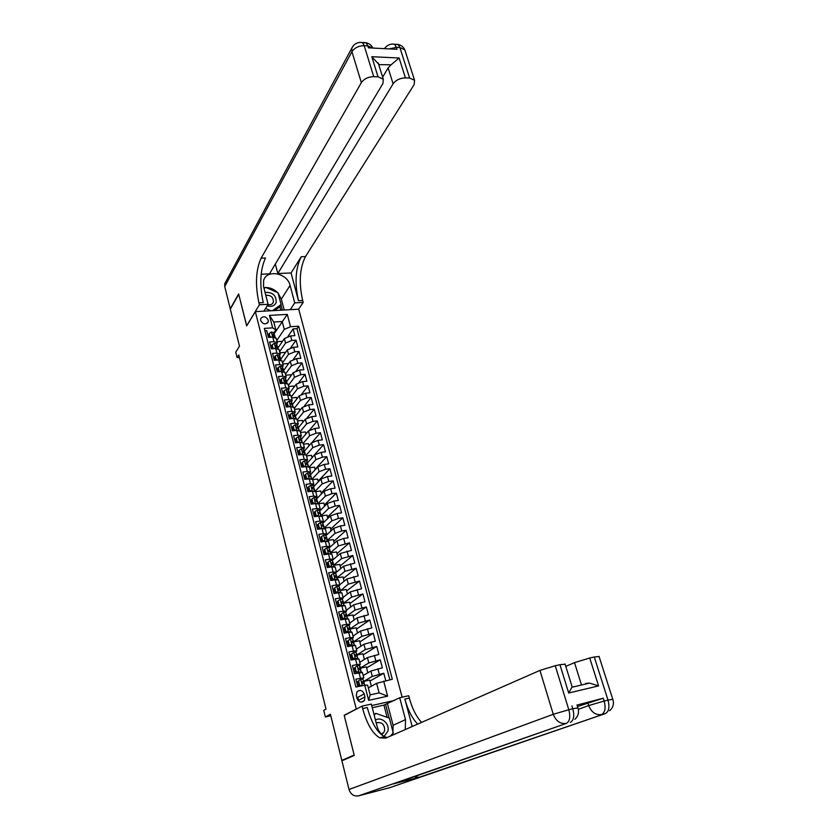 <?xml version="1.0" encoding="UTF-8"?>
<svg xmlns="http://www.w3.org/2000/svg" width="838" height="838" viewBox="0 0 838 838"><rect width="100%" height="100%" fill="white"/><g stroke="black" fill="none" stroke-linecap="round" stroke-linejoin="round"><path stroke-width="1.26" d="M260.628 320.525C263.09 324.432 265.615 324.882 268.202 321.886L268.233 320.064C265.772 316.156 263.247 315.716 260.66 318.733L260.628 320.525M402.135 697.195L298.737 309.201L255.339 311.642L356.265 709L356.799 708.885M255.339 311.642L246.655 325.919L238.725 294.295L230.314 309.096L239.469 346.157L235.761 352.18L237.091 357.617L239.406 357.438M344.209 759.794L341.81 760.38L330.413 714.238L325.354 716.972L330.78 715.746M344.711 715.191L344.198 715.317L354.149 755.038L341.81 760.38M264.923 330.727L266.714 330.612L268.464 337.421L272.779 337.138L273.953 341.684L277.305 342.627L276.676 344.313M273.953 341.684L269.627 341.977L271.376 348.838L275.712 348.524L276.886 353.102L280.238 354.013L279.609 355.668M276.886 353.102L272.549 353.416L274.319 360.319L278.656 359.994L279.84 364.593L283.192 365.473L282.553 367.096M279.84 364.593L275.503 364.939L277.273 371.883L281.62 371.527L282.815 376.168L286.167 376.995L285.486 378.64M282.815 376.168L278.467 376.524L280.248 383.521L284.606 383.144L285.81 387.816L289.162 388.602L288.461 390.215M285.81 387.816L281.453 388.193L283.244 395.232L287.612 394.834L288.827 399.527L292.169 400.281L291.488 401.831M288.827 399.527L284.449 399.936L286.261 407.017L290.639 406.598L291.854 411.332L295.206 412.034L294.505 413.553M291.854 411.332L287.476 411.751L289.299 418.885L293.688 418.445L294.913 423.2L298.255 423.871L297.553 425.358M294.913 423.2L290.524 423.651L292.357 430.826L296.746 430.365L297.982 435.152L301.334 435.781L300.601 437.237M297.982 435.152L293.583 435.624L295.426 442.852L299.836 442.359L301.072 447.188L304.424 447.764L303.67 449.22M301.072 447.188L296.662 447.681L298.527 454.95L302.937 454.437L304.184 459.297L307.536 459.832L306.781 461.235M304.184 459.297L299.774 459.811L301.649 467.133L306.069 466.598L307.326 471.49L310.668 471.983L309.882 473.365M307.326 471.49L302.895 472.024L304.781 479.399L309.212 478.844L310.479 483.756L313.821 484.207L313.024 485.569M310.479 483.756L306.038 484.322L307.944 491.738L312.375 491.162L313.653 496.117L316.994 496.515L316.188 497.835M313.653 496.117L309.212 496.704L311.118 504.172L315.57 503.565L316.848 508.551L320.189 508.907L319.372 510.195L320.923 514.616L319.969 512.521L318.22 512.531L320.357 514.008L321.247 515.978M316.848 508.551L312.396 509.169L314.323 516.679L318.775 516.051L320.074 521.068L323.416 521.383L322.578 522.629L324.117 527.018L323.185 525.007L321.446 525.038L323.573 526.505L324.516 528.527M320.074 521.068L315.612 521.718L317.539 529.281L322.012 528.621L323.311 533.68L326.652 533.942L325.804 535.157L327.344 539.504L326.432 537.567L324.694 537.629L326.82 539.085L327.763 541.159M323.311 533.68L318.838 534.34L320.786 541.966L325.27 541.285L326.569 546.366L329.91 546.586L329.041 547.78M326.569 546.366L322.096 547.057L324.055 554.735L328.538 554.023L329.858 559.145L333.199 559.313L332.298 560.475M329.858 559.145L325.364 559.868L327.344 567.588L331.838 566.855L333.168 572.008L336.499 572.134L335.577 573.265M333.168 572.008L328.664 572.752L330.654 580.535L335.158 579.77L336.499 584.966L339.83 585.029L338.866 586.15M336.499 584.966L331.984 585.731L333.995 593.566L338.5 592.78L339.851 598.007L343.182 598.028L342.176 599.128M339.851 598.007L335.326 598.803L337.347 606.691L341.873 605.874L343.224 611.143L346.555 611.101L345.497 612.19M343.224 611.143L338.699 611.96L340.731 619.9L345.256 619.062L346.618 624.362L349.949 624.279L348.828 625.347M346.618 624.362L342.082 625.211L344.135 633.203L348.671 632.334L350.043 637.676L353.374 637.54L352.18 638.608M350.043 637.676L345.497 638.556L347.561 646.601L352.107 645.71L353.489 651.084L356.82 650.896L355.532 651.954M353.489 651.084L348.933 651.995L351.007 660.093L355.574 659.171L356.967 664.586L360.288 664.335L358.884 665.414M356.967 664.586L352.4 665.519L354.484 673.679L362.404 672.537M385.752 680.655L383.794 673.249L369.987 681.022M363.168 675.522L370.899 671.029L382.379 667.855L380.253 659.799L366.583 667.907M359.753 662.282L367.4 657.61L378.849 654.447L376.733 646.444L363.2 654.866M356.37 649.136L363.933 644.275L375.34 641.133L373.245 633.182L359.837 641.918M352.997 636.084L360.497 631.045L371.852 627.903L369.778 620.015L356.506 629.055M349.656 623.116L357.072 617.899L368.395 614.767L366.332 606.932L353.196 616.276M346.335 610.232L353.678 604.837L364.959 601.726L362.906 593.933L349.896 603.59M343.025 597.431L350.294 591.879L361.545 588.768L359.502 581.038L346.628 590.979M339.746 584.725L346.942 578.995L358.151 575.895L356.129 568.216L343.381 578.45M336.499 572.103L343.622 566.205L354.788 563.115L352.777 555.489L340.155 566.017M333.189 559.616L340.312 553.499L351.447 550.419L349.446 542.835L336.949 553.656M329.125 547.926L337.023 540.877L343.727 538.478L348.116 537.807L346.136 530.276L333.765 541.369M325.982 535.534L333.765 528.338L340.438 525.918L344.816 525.279L342.847 517.8L330.601 529.166M322.682 522.535L322.86 523.216L330.528 515.883L337.169 513.453L341.537 512.835L339.589 505.408L327.459 517.046M319.739 510.991L327.302 503.512L333.922 501.072L338.29 500.475L336.342 493.1L324.337 505.01M316.649 498.84L324.107 491.225L330.696 488.764L335.053 488.198L333.126 480.865L321.237 493.037M313.58 486.773L320.933 479.022L327.49 476.539L331.838 475.994L329.921 468.714L318.147 481.148M310.521 474.79L317.77 466.892L324.306 464.399L328.643 463.875L326.747 456.647L315.088 469.343M307.473 462.869L314.638 454.845L321.143 452.342L325.479 451.839L323.583 444.653L312.04 457.6M304.456 451.043L311.526 442.873L318 440.359L322.326 439.877L320.441 432.743L312.134 442.338M301.45 439.28L308.426 430.983L314.879 428.448L319.194 427.998L317.33 420.906L309.62 430.062M298.464 427.6L305.357 419.168L311.778 416.622L316.083 416.193L314.229 409.143L306.991 417.994M295.489 415.994L302.298 407.436L308.698 404.869L312.993 404.461L311.149 397.463L304.309 406.053M292.535 404.471L299.26 395.766L305.64 393.2L309.924 392.813L308.091 385.857L301.607 394.216M289.581 393.032L296.254 384.181L302.591 381.604L306.876 381.238L305.053 374.324L298.894 382.484M286.659 381.657L293.248 372.669L299.575 370.071L303.848 369.726L302.036 362.864L296.16 370.846M283.747 370.365L290.273 361.23L296.568 358.622L300.832 358.297L299.04 351.478L293.426 359.293M280.845 359.135L287.319 349.865L293.593 347.246L297.846 346.942L296.055 340.155L290.681 347.822M284.826 395.075L285.046 394.269L286.826 394.908M296.17 418.55L294.421 413.333L292.263 412.862L289.644 414.957L290.388 418.77M296.579 442.055L295.961 442.789M299.627 453.913L298.757 454.929M302.686 465.855L301.628 467.049M305.765 477.88L304.697 479.043M308.866 489.979L307.776 491.12M311.977 502.151L310.888 503.271M315.119 514.406L314.02 515.506M318.283 526.746L317.173 527.814M321.467 539.169L320.336 540.206M324.673 551.676L323.531 552.692M327.899 564.257L326.747 565.252M331.146 576.932L329.983 577.895M334.414 589.69L333.241 590.622M337.704 602.532L336.52 603.433M341.014 615.469L339.819 616.339M344.345 628.49L343.14 629.328M347.707 641.594L346.482 642.411M351.091 654.792L349.855 655.578M354.495 668.075L353.248 668.839M325.354 716.972L323.74 710.383L326.013 709.126L238.778 354.914L237.091 357.617M364.97 696.923L364.184 693.874C362.226 690.02 359.785 689.412 356.873 692.052L356.349 695.582L357.124 698.641C359.062 702.485 361.492 703.113 364.415 700.526L364.97 696.923L358.538 700.379L357.774 697.363L364.184 693.874M394.153 700.526L371.705 705.544M275.828 329.91L272.654 327.847L264.326 328.381L355.909 687.055L364.729 685.17L367.662 685.254L370.145 694.849L379.101 692.879L376.608 683.326L392.299 679.251L298.674 326.202L290.524 326.726L284.271 329.376L282.217 321.509L273.785 322.022L275.828 329.91L273.743 333.084M272.654 327.847L269.438 315.413L287.277 314.376L290.524 326.726M383.678 681.105L387.627 696.158L368.647 700.359L364.729 685.17M279.641 351.688L285.549 343.077L291.813 340.448L296.055 340.155M277.975 347.98L284.375 338.562L285.549 343.077M282.521 362.875L288.502 354.401L294.777 351.792L299.04 351.478M285.433 374.146L291.467 365.797L297.773 363.2L302.036 362.864M288.356 385.48L294.452 377.268L300.779 374.68L305.053 374.324M291.299 396.887L297.448 388.811L303.806 386.234L308.091 385.857M294.264 408.368L300.475 400.428L306.855 397.861L311.149 397.463M297.239 419.922L303.524 412.118L309.924 409.562L314.229 409.143M300.245 431.56L306.582 423.881L313.014 421.346L317.33 420.906M303.262 443.26L309.662 435.729L316.125 433.204L320.441 432.743M306.299 455.034L312.763 447.649L319.257 445.146L323.583 444.653M309.295 466.955L315.895 459.653L322.41 457.16L326.747 456.647M312.249 479.022L319.037 471.731L325.573 469.249L329.921 468.714M315.172 491.215L322.201 483.893L328.768 481.421L333.126 480.865M318.063 503.512L325.385 496.127L331.984 493.676L336.342 493.1M321.132 515.726L328.59 508.457L335.221 506.016L339.589 505.408M324.264 527.982L331.817 520.859L338.468 518.429L342.847 517.8M326.506 541.149L327.187 540.52M327.407 540.321L335.064 533.345L341.747 530.936L346.136 530.276M330.56 552.745L338.343 545.915L349.446 542.835M333.849 565.168L341.632 558.569L352.777 555.489M337.169 577.654L344.952 571.307L356.129 568.216M340.322 590.863L348.283 584.138L359.502 581.038M343.716 603.025L351.646 597.054L362.906 593.933M347.016 615.836L355.029 610.054L366.332 606.932M350.336 628.741L358.434 623.147L369.778 620.015M353.688 641.73L361.869 636.325L373.245 633.182M357.061 654.803L365.326 649.597L376.733 646.444M360.455 667.97L368.804 662.963L380.253 659.799M357.805 686.657L355.888 679.147L363.776 677.879L362.236 678.969M358.025 681.399L356.663 682.184M363.87 681.221L372.302 676.423L383.794 673.249M389.859 679.775L296.977 328.664L293.101 328.915L287.947 336.447M284.375 338.562L290.629 335.933L294.871 335.65L293.101 328.915M368.353 687.883L376.608 683.326M344.198 715.317L356.265 709M274.089 333.849L287.277 314.376M276.77 340.563L284.271 329.376M357.229 673.113L357.051 672.432M353.741 659.537L353.584 658.919M350.284 646.067L350.148 645.511M371.339 686.238L369.747 680.1L363.901 681.346M364.174 683.525L364.017 682.939M367.851 672.799L366.321 666.891L360.487 668.106M364.394 659.454L362.917 653.776L357.093 654.949M358.915 659.035L355.574 659.171M360.948 646.192L359.533 640.745L353.73 641.887M355.459 645.637L352.107 645.71M357.533 633.025L356.181 627.809L350.378 628.909M352.033 632.323L348.671 632.334M354.149 619.952L352.85 614.945L347.058 616.014M348.618 619.104L345.256 619.062M350.776 606.963L349.54 602.176L343.769 603.213M345.235 605.979L341.873 605.874M347.435 594.069L346.251 589.491L340.469 590.497M341.873 592.937L338.5 592.78M344.114 581.258L342.983 576.89L337.127 577.874M338.531 579.99L335.158 579.77M340.804 568.531L339.736 564.372L333.786 565.346L332.979 562.968L331.68 562.748L331.24 563.063L332.078 564.288L333.367 564.498L334.341 566.687M335.21 567.127L331.838 566.855M337.525 555.887L336.509 551.938L330.622 552.86M331.921 554.358L325.773 553.132L324.798 549.309L324.201 549.843L325.175 553.667L325.773 553.132M334.278 543.328L333.304 539.588L327.469 540.468M328.643 541.673L325.27 541.285M331.041 530.852L330.12 527.312L324.348 528.16M325.395 529.061L322.012 528.621M327.826 518.46L326.956 515.119L321.226 515.936M322.159 516.543L318.775 516.051L317.162 509.954L315.098 511.494L316.062 515.244L318.597 516.082M319.666 510.824L319.477 510.091M324.631 506.152L323.814 503.01L318.66 503.711M318.953 504.109L315.57 503.565M316.481 498.463L316.293 497.73M321.467 493.928L320.692 490.974L315.737 491.623M315.769 491.759L312.375 491.162M313.318 486.187L313.129 485.453M318.314 481.777L317.592 479.011L312.647 479.64M312.605 479.493L309.212 478.844M310.175 473.994L309.987 473.261M315.182 469.709L314.512 467.133L309.568 467.73M309.463 467.3L306.069 466.598M307.054 461.874L306.865 461.141M312.071 457.716L311.453 455.327L306.519 455.903M306.341 455.191L302.937 454.437M303.953 449.838L303.765 449.105M308.981 445.806L308.415 443.606L303.492 444.15M303.23 443.155L299.836 442.359M300.873 437.886L300.685 437.153M305.912 433.969L305.388 431.947L300.475 432.471M300.151 431.214L296.746 430.365M297.815 425.997L297.626 425.275M302.864 422.216L302.382 420.372L297.48 420.865M297.092 419.335L293.688 418.445M294.767 414.202L294.578 413.469M299.836 410.526L299.407 408.86L294.505 409.332M294.044 407.54L290.639 406.598M291.75 402.47L291.561 401.737M296.82 398.919L296.432 397.432L291.551 397.882M291.027 395.819L287.612 394.834L286.177 389.419L284.145 390.77L285.046 394.269M288.743 390.822L288.555 390.089M293.834 387.386L293.489 386.067L288.618 386.496M288.021 384.181L284.606 383.144M285.758 379.247L285.569 378.514M290.859 375.927L290.566 374.775L285.695 375.183M285.035 372.606L281.62 371.527M282.794 367.746L282.605 367.013M287.905 364.54L287.654 363.556L282.794 363.933M282.071 361.115L278.656 359.994L277.263 354.767L275.241 356.056L276.131 359.502L277.692 360.068M279.85 356.318L279.662 355.584M284.972 353.227L284.763 352.41L279.913 352.767M279.127 349.687L275.712 348.524M276.928 344.963L276.739 344.229M282.06 341.977L281.893 341.328L277.053 341.663M296.977 328.664L298.674 326.202M276.194 338.343L272.779 337.138M370.145 694.849L368.647 700.359M379.101 692.879L387.627 696.158M269.438 315.413L273.785 322.022M358.674 701.144L358.538 700.379M360.738 679.209L357.931 681.483L360.738 679.209L362.875 679.021L364.205 682.541L363.545 681.608L361.88 681.912L362.697 683.274L363.954 683.242L364.886 685.17M358.161 682.383L356.831 682.823M358.591 681.105L359.638 685.201L361.733 685.809M357.931 681.483L358.978 685.578L359.638 685.201M360.612 686.05L358.978 685.578M357.533 685.589L358.874 685.159M363.692 683.18L364.205 682.541M361.807 682.09L362.425 683.253M358.811 684.929L357.48 685.369M363.954 683.242L364.467 685.222L363.954 683.242M384.076 736.508L387.889 731.134C389.89 723.812 381.447 716.281 375.445 720.052M381.625 734.423L383.657 732.768L384.684 730.527C384.59 724.21 381.761 721.675 376.189 722.932M374.177 715.139L375.885 713.379L389.366 718.145L393.263 733.02L390.361 736.11M373.968 714.322L375.885 713.379M267.154 305.86C271.585 307.075 274.592 305.933 276.173 302.445C276.362 295.395 272.643 292.053 265.049 292.399M267.888 304.676C270.622 305.147 272.455 304.309 273.387 302.141L273.398 302.109C273.502 297.312 270.967 295.028 265.793 295.259M264.043 288.502L265.677 287.382L277.986 292.755L281.086 304.582L279.557 306.97L274.476 310.563M264.745 311.108L264.075 310.825M281.086 304.582L272.465 310.678M270.957 310.762L265.562 308.426M577.497 706.528L603.255 698.222L577.036 705.051M389.838 787.647L358.475 795.88C353.856 796.54 350.703 794.414 349.006 789.49L341.914 760.789L354.254 755.457L344.229 715.453L362.037 706.141L362.655 708.55C366.824 723.812 372.512 733.564 379.708 737.817L385.71 738.152L539.934 670.41L555.259 665.739L568.813 709.734L572.804 708.759L571.914 705.879M362.037 706.141L371.328 704.067L377.048 726.232C378.242 730.61 380.62 734.057 384.181 736.581M384.37 736.707L386.402 737.849M405.288 729.552L405.508 719.601L399.695 697.74L408.693 695.729L409.321 698.085C412.233 708.602 416.318 716.71 421.577 722.398M412.191 726.525L404.859 699.081C407.907 710.111 412.191 718.449 417.701 724.095M585.72 683.379L589.554 683.096L598.583 685.903L568.698 693.016L559.931 664.691L555.259 665.739M559.931 664.691L565.105 664.22M394.74 783.53L419.157 777.297L414.182 776.753M387.146 717.359L383.94 705.104L372.271 707.733M383.94 705.104L399.695 697.74M565.776 666.378L574.501 662.638L589.722 658.008L598.583 685.903M603.255 698.222L604.146 701.05L608.011 700.107L594.257 656.992L589.722 658.008M594.257 656.992L599.097 656.552M572.082 686.657L571.914 687.265L589.554 683.106M580.514 685.233L581.467 684.856L574.501 662.638M362.655 708.55L367.274 707.513C371.454 722.744 377.173 732.464 384.412 736.696L387.177 737.513M568.698 693.016L571.914 687.265M387.491 703.868L393.106 725.268L392.844 735.02M390.801 735.921L393.095 733.198M389.125 718.061L385.532 704.308M359.649 42.403L362.445 42.518L364.184 45.661L373.738 76.656C368.196 76.834 364.059 78.824 361.346 82.627L351.939 51.684C354.6 47.797 358.674 45.786 364.184 45.661L367.798 45.849L368.416 47.829L396.982 49.295L396.353 47.326L399.873 47.515L404.817 49.84L405.288 51.328M353.531 45.493L351.782 48.185L351.939 51.684L224.741 286.533L230.241 308.772L238.641 293.97L246.718 325.804M290.241 309.672L294.725 302.874L290.084 285.391C287.434 272.926 266.484 268.988 263.614 280.573L263.561 286.627L268.118 304.299L259.424 304.77L258.932 302.832C255.077 284.826 255.8 269.93 261.121 258.146L361.346 82.627M294.725 302.874L303.178 302.424L302.675 300.517C298.726 282.825 299.658 268.181 305.482 256.585L414.171 84.554L414.559 80.27L409.614 78.06L399.873 47.515L398.081 44.414L394.876 44.529M291.069 272.979L298.485 300.737C294.547 283.014 295.458 268.349 301.23 256.742L291.069 272.979L277.839 273.523L275.335 264.043M261.152 274.215L269.48 273.869L382.976 83.423L383.28 79.222L378.022 76.824L371.8 56.701L399.118 58L391.126 64.788L378.755 64.641M399.118 58L405.435 77.892L409.614 78.06M405.435 77.892C400.03 78.081 395.913 80.039 393.106 83.79L388.12 67.878L391.126 64.788M277.839 273.523L393.106 83.79M224.741 286.533L224.762 283.673L225.768 281.798M263.865 311.16L268.118 304.299M246.623 325.814L259.424 304.77M298.621 309.201L303.178 302.424M373.738 76.656L378.022 76.824M382.641 77.159L388.12 67.878M258.932 302.832L263.258 302.602C259.392 284.627 260.136 269.752 265.499 257.989L261.121 258.146M378.692 64.233L371.8 56.701M263.823 287.633L265.52 287.486M265.908 287.476C270.297 287.612 274.152 289.299 277.462 292.525M278.111 293.227L281.327 299.145L284.187 310.018M282.343 310.123L280.95 304.791M265.279 287.644L264.022 288.429M280.751 310.207L279.798 306.582M355.103 667.509L357.25 665.644L355.103 667.509L356.15 671.584L361.209 672.38M358.989 672.422L358.329 672.809L359.251 672.694M357.25 665.644L359.387 665.487L360.078 666.535L360.738 669.08L360.047 668.054L358.381 668.347L359.198 669.688L360.466 669.677L361.576 672.348M354.736 669.017L353.406 669.468M354.453 667.907L355.49 671.971L356.15 671.584M358.329 672.809L355.49 671.971M354.118 672.233L355.448 671.804M360.413 669.646L360.738 669.08M358.308 668.535L359.041 669.688M355.385 671.552L354.055 672.003M360.466 669.677L361.126 672.254L360.466 669.677M351.646 654.017L353.783 652.174L351.646 654.017L352.683 658.05L357.7 658.836M353.783 652.174L355.93 652.058L357.292 655.725L356.579 654.604L354.903 654.866L355.721 656.185L356.998 656.206L358.088 658.815M351.332 655.745L350.012 656.206M350.996 654.426L352.033 658.459L352.683 658.05M354.862 659.307L352.033 658.459M350.724 658.972L352.149 658.5M357.04 656.269L357.292 655.725M351.981 658.259L350.661 658.72M354.83 655.054L355.574 656.185M356.998 656.206L357.658 658.773L356.998 656.206M348.21 640.609L350.347 638.786L348.21 640.609L349.237 644.621L354.223 645.396M352.065 645.47L351.52 645.826M350.347 638.786L352.494 638.713L353.877 642.453L353.133 641.238L351.457 641.479L352.274 642.788L353.552 642.84L354.631 645.386M347.959 642.568L346.649 643.029M347.561 641.039L348.587 645.04L347.288 645.522M351.321 645.868L348.587 645.04L349.237 644.621M347.351 645.794L349.111 645.197M353.657 643.008L353.877 642.453M351.373 641.688L352.075 642.777M353.552 642.84L354.202 645.375L353.552 642.84M344.795 627.295L346.932 625.504L344.795 627.295L345.811 631.276L350.755 632.051L350.127 629.558L351.195 632.041M346.932 625.504L349.079 625.462L350.483 629.275L349.718 627.966L348.032 628.186L348.849 629.474L350.127 629.558L350.776 632.051M344.607 629.474L343.297 629.946M344.156 627.735L345.183 631.716L345.811 631.276M347.78 632.512L345.183 631.716M344.009 632.711L346.084 631.988M350.294 629.841L350.483 629.275M345.56 631.831L343.936 632.418M347.948 628.406L348.598 629.453M341.401 614.076L343.538 612.306L341.401 614.076L342.417 618.035L347.288 618.8M343.538 612.306L345.685 612.306L347.11 616.192L346.324 614.788L344.628 614.977L345.455 616.255L346.733 616.359L347.77 618.79M341.276 616.475L339.977 616.946M340.773 614.537L341.789 618.486L342.417 618.035M344.271 619.24L341.789 618.486M340.678 619.722L343.056 618.873M346.953 616.758L347.11 616.192M342.501 618.706L340.605 619.408M344.544 615.218L345.162 616.223M346.733 616.359L347.361 618.79L346.733 616.359M338.039 600.94L340.165 599.201L338.039 600.94L339.044 604.879L343.989 605.748M340.165 599.201L342.313 599.222L343.758 603.192L342.952 601.694L341.244 601.862L342.072 603.13L343.35 603.266L344.387 605.623M337.965 603.559L336.666 604.041M337.41 601.422L338.416 605.34L339.044 604.879M340.773 606.073L338.416 605.34M338.185 606.534L340.029 605.843M343.622 603.769L343.758 603.192M339.442 605.654L337.295 606.482M341.171 602.113L341.747 603.077M343.35 603.266L343.968 605.623L343.35 603.266M334.687 587.899L336.824 586.181L334.687 587.899L335.692 591.806L340.27 592.56M336.824 586.181L338.971 586.233L340.427 590.287L339.6 588.695L337.892 588.842L338.72 590.099L339.998 590.256L341.014 592.56M334.676 590.738L333.388 591.219M334.079 588.391L335.074 592.288L335.692 591.806M337.305 592.99L335.074 592.288M336.415 593.147L337.012 592.895M336.384 592.696L334.467 593.482M337.808 589.104L338.353 590.025M339.998 590.256L340.595 592.55L339.998 590.256M337.033 578.042L335.64 573.339L333.493 573.255L331.366 574.952L332.361 578.828L336.687 579.582M335.64 573.339L337.127 577.455M331.408 577.99L330.13 578.482M331.366 574.952L330.759 575.455L331.754 579.33L332.361 578.828M333.859 579.99L331.754 579.33M333.335 579.823L332.466 580.231M336.268 575.79L334.551 575.905L335.389 577.152L336.666 577.33L337.672 579.582M334.582 576.251L335.001 577.057M336.666 577.33L337.253 579.561L336.666 577.33M332.969 562.958L332.34 560.538L330.193 560.413L328.077 562.089L329.062 565.943L332.948 566.708M332.34 560.538L333.838 564.718M328.171 565.336L326.893 565.828M328.077 562.089L327.469 562.612L328.454 566.457L329.062 565.943M330.434 567.085L328.454 566.457M331.178 563.356L331.659 564.184M333.367 564.498L333.922 566.666L333.367 564.498M324.798 549.309L326.914 547.664L329.062 547.811L330.581 552.074L329.69 550.22L327.951 550.304L328.789 551.509L330.078 551.75L331.041 553.876M324.945 552.766L323.678 553.258M327.04 554.264L325.175 553.667M330.528 552.671L330.581 552.074M327.888 550.608L328.349 551.394M330.078 551.75L330.622 553.855L330.078 551.75M321.541 536.624L320.954 537.168L321.928 540.96L322.515 540.426L321.541 536.624L323.657 534.99L325.814 535.178L326.432 537.587L325.814 535.178M321.75 540.28L320.483 540.772M322.515 540.426L325.207 541.296L323.604 535.032M323.667 541.526L321.928 540.96M327.302 540.112L327.344 539.504M324.631 537.944L325.071 538.687M326.82 539.085L327.344 541.128L326.82 539.085M318.314 524.022L317.728 524.578L318.691 528.349L319.278 527.793L318.314 524.022L320.43 522.409L322.578 522.629L323.196 525.017L322.578 522.629M318.576 527.867L317.309 528.38M319.278 527.793L321.886 528.642M320.305 528.872L318.691 528.349M324.096 527.626L324.117 527.018M321.383 525.374L321.802 526.075M323.573 526.505L324.096 528.495L323.573 526.505M317.162 509.954L319.362 510.153L319.98 512.531L319.362 510.153M315.413 515.548L314.156 516.061M315.098 511.494L314.522 512.07L315.486 515.82L316.062 515.244M316.974 516.313L315.486 515.82M320.912 515.234L320.923 514.616M318.168 512.877L318.566 513.537M320.357 514.008L320.86 515.936L320.357 514.008M311.914 499.06L311.338 499.647L312.291 503.366L312.867 502.79L311.914 499.06L314.02 497.5L316.177 497.772L317.749 502.297L316.774 500.118L315.025 500.108L317.162 501.606L318.011 503.512M312.281 503.303L311.034 503.816M312.867 502.79L315.329 503.596M313.663 503.827L312.291 503.366M317.749 502.926L317.749 502.297M314.973 500.475L315.35 501.093M317.162 501.606L317.644 503.47L317.162 501.606M308.74 486.71L308.175 487.307L309.128 491.005L309.693 490.408L308.74 486.71L310.846 485.171L313.003 485.474L314.596 490.062L313.601 487.8L311.851 487.768L313.988 489.277L314.795 491.12M309.316 491.068L307.923 491.655M309.693 490.408L312.071 491.204M310.385 491.424L309.128 491.005M314.606 490.691L314.596 490.062M311.799 488.145L312.155 488.732M313.988 489.277L314.449 491.078L313.988 489.277M305.598 474.434L305.042 475.052L305.975 478.718L306.54 478.11L305.598 474.434L307.703 472.915L309.861 473.25L311.464 477.901L310.448 475.565L308.688 475.502L310.825 477.031L311.6 478.823M306.446 478.875L305.503 479.305M306.54 478.11L308.845 478.886M307.117 479.106L305.975 478.718M311.485 478.54L311.464 477.901M308.656 475.9L308.992 476.445M310.825 477.031L311.286 478.781L310.825 477.031M302.476 462.251L301.921 462.88L302.853 466.525L303.408 465.897L302.476 462.251L304.571 460.743L306.729 461.11L308.353 465.823L307.316 463.414L305.556 463.33L307.693 464.86L308.436 466.598M303.408 465.897L305.64 466.651M303.869 466.871L302.853 466.525M308.374 466.462L308.353 465.823M307.693 464.86L308.133 466.557L307.693 464.86M299.365 450.132L298.82 450.781L299.742 454.395L300.297 453.767L299.365 450.132L301.46 448.655L303.628 449.063L305.252 453.829L304.204 451.336L302.434 451.232L305.252 453.829M300.297 453.767L302.445 454.5M300.643 454.709L299.742 454.395M296.285 438.106L295.741 438.756L296.662 442.359L297.207 441.71L296.285 438.106L298.38 436.65L300.538 437.069L302.183 441.909L301.114 439.332L299.344 439.206L301.491 440.767L302.162 442.391M297.207 441.71L299.281 442.422M297.448 442.632L296.662 442.359M301.491 440.767L301.9 442.349L301.491 440.767M293.216 426.154L292.682 426.825L293.593 430.397L294.138 429.737L293.216 426.154L295.311 424.719L297.469 425.159L299.135 430.062L298.045 427.422L296.264 427.265L298.412 428.846L299.061 430.407M294.138 429.737L296.139 430.428M294.264 430.627L293.593 430.397M298.412 428.846L298.81 430.365L298.412 428.846M294.421 413.333L296.097 418.298M290.178 414.276L291.09 417.837L293.017 418.508M291.1 418.707L290.556 418.508L291.09 417.837M294.997 415.575L293.216 415.407L295.374 417.01L295.971 418.508M287.151 402.481L286.627 403.172L287.528 406.702L288.052 406.011L287.151 402.481L289.236 401.088L291.394 401.591L293.08 406.598L291.97 403.811L290.178 403.623L292.336 405.236L292.912 406.681M288.052 406.011L289.906 406.671M286.177 389.419L288.387 389.911L290.084 394.981L288.953 392.121L287.162 391.912L289.32 393.525L289.875 394.928M284.145 390.77L283.621 391.472L284.522 394.97M289.32 393.525L289.665 394.887L289.32 393.525M281.159 379.122L280.646 379.834L281.537 383.322L282.05 382.61L281.159 379.122L283.234 377.76L285.402 378.315L287.078 383.312L285.968 380.515L284.166 380.274L286.847 383.249M282.05 382.61L283.757 383.217M286.324 381.898L286.659 383.207L286.324 381.898M278.195 367.547L277.682 368.28L278.572 371.737L279.075 371.014L278.195 367.547L280.269 366.216L282.427 366.793L284.092 371.726M279.075 371.014L280.72 371.601M284.051 371.705L283.003 368.992L281.673 368.395L281.191 368.72L283.852 371.653M277.263 354.767L279.473 355.343L281.128 360.204M275.241 356.056L274.738 356.799L275.618 360.225M281.065 360.183L280.049 357.533L278.719 356.915L278.237 357.229L280.866 360.131M280.049 357.533L279.473 355.343L280.049 357.533M275.629 360.225L276.131 359.502M272.738 348.734L272.319 344.638L274.393 343.329L276.55 343.968L278.174 348.755M273.188 348.053L274.686 348.598M272.319 344.638L271.816 345.382L272.675 348.744M278.101 348.734L277.106 346.115L275.786 345.507L275.304 345.822L277.912 348.671M269.857 337.326L269.407 333.283L271.47 332.005L273.638 332.655L275.241 337.389M270.276 336.687L271.701 337.201M269.407 333.283L268.914 334.048L269.752 337.337M275.157 337.358L274.183 334.802L272.863 334.163L272.381 334.477L274.969 337.295M287.319 349.865L288.502 354.401M290.273 361.23L291.467 365.797M293.248 372.669L294.452 377.268M296.254 384.181L297.448 388.811M299.26 395.766L300.475 400.428M302.298 407.436L303.524 412.118M305.357 419.168L306.582 423.881M308.426 430.983L309.662 435.729M311.526 442.873L312.763 447.649M314.638 454.845L315.895 459.653M317.77 466.892L319.037 471.731M320.933 479.022L322.201 483.893M324.107 491.225L325.385 496.127M327.302 503.512L328.59 508.457M330.528 515.883L331.817 520.859M333.765 528.338L335.064 533.345M337.023 540.877L338.343 545.915M340.312 553.499L341.632 558.569M343.622 566.205L344.952 571.307M346.942 578.995L348.283 584.138M350.294 591.879L351.646 597.054M353.678 604.837L355.029 610.054M357.072 617.899L358.434 623.147M360.497 631.045L361.869 636.325M363.933 644.275L365.326 649.597M367.4 657.61L368.804 662.963M370.899 671.029L372.302 676.423M377.896 668.797L379.31 674.192M290.629 335.933L291.813 340.448M293.593 347.246L294.777 351.792M296.568 358.622L297.773 363.2M299.575 370.071L300.779 374.68M302.591 381.604L303.806 386.234M305.64 393.2L306.855 397.861M308.698 404.869L309.924 409.562M311.778 416.622L313.014 421.346M314.879 428.448L316.125 433.204M318 440.359L319.257 445.146M321.143 452.342L322.41 457.16M324.306 464.399L325.573 469.249M327.49 476.539L328.768 481.421M330.696 488.764L331.984 493.676M333.922 501.072L335.221 506.016M337.169 513.453L338.468 518.429M340.438 525.918L341.747 530.936M343.727 538.478L345.046 543.516M347.037 551.111L348.378 556.191M350.378 563.838L351.719 568.95M353.73 576.638L355.082 581.792M357.114 589.533L358.475 594.718M360.518 602.522L361.89 607.739M363.943 615.595L365.326 620.843M367.4 628.751L368.783 634.041M370.878 642.013L372.271 647.334M374.377 655.358L375.78 660.721M359.052 672.725L360.455 678.183M360.686 679.262L362.33 685.683M362.875 679.031L363.545 681.608L362.875 679.021M404.859 699.081L409.321 698.085M388.884 787.971L605.361 713.588L419.157 777.297M393.651 783.907L566.341 723.414L358.475 795.88M349.006 789.49L553.269 714.29L539.934 670.41M578.325 709.325L588.705 705.565L587.815 702.747M577.927 707.9L572.804 708.759C574.585 715.893 573.758 720.439 570.311 722.408M553.269 714.29C555.971 721.13 560.339 724.168 566.341 723.414C569.777 721.434 570.605 716.878 568.813 709.734L553.269 714.29M612.798 699.311L608.011 700.107C609.802 707.115 608.922 711.609 605.361 713.588M588.705 705.565C591.419 712.279 595.692 715.275 601.527 714.552C605.078 712.572 605.947 708.068 604.146 701.05L588.705 705.565M393.106 725.268L405.508 719.601M298.485 300.737L302.675 300.517M301.23 256.742L305.482 256.585M389.251 48.897L396.353 47.326L394.572 44.236C390.33 43.607 386.978 45.084 384.537 48.656M385.784 47.033L384.391 48.646M391.671 44.1L398.081 44.414C401.193 45.137 403.445 46.949 404.817 49.84L414.559 80.27M372.92 48.059C371.475 45.189 369.181 43.408 366.059 42.717L367.798 45.849L372.858 48.059M224.762 283.673L351.782 48.185C354.034 43.817 357.585 41.931 362.445 42.518L366.059 42.717L362.844 42.948M281.327 299.145L290.084 285.391M357.198 665.686L358.915 672.401M359.387 665.498L360.047 668.064L359.387 665.487M353.73 652.215L355.438 658.878M355.93 652.058L356.579 654.604L355.92 652.058M350.294 638.839L351.991 645.449M353.133 641.238L352.484 638.713L353.144 641.248M346.88 625.546L348.566 632.114M349.079 625.462L349.718 627.976L349.069 625.452M343.486 612.348L345.162 618.873M345.685 612.306L346.324 614.799L345.675 612.295M340.113 599.243L341.778 605.717M342.313 599.233L342.952 601.705L342.313 599.222M336.771 586.223L338.416 592.655M338.971 586.244L339.61 588.705L338.971 586.233M333.44 573.297L335.085 579.687M335.65 573.349L336.279 575.8M330.141 560.454L331.775 566.802M332.351 560.549L332.979 562.968M326.862 547.706L328.486 554.002M329.072 547.822L329.69 550.231M320.378 522.451L321.96 528.631M313.967 497.542L315.517 503.575M316.177 497.782L316.785 500.129L316.177 497.772M314.973 500.307L315.476 499.783M310.793 485.202L312.333 491.173M313.014 485.485L313.611 487.821L313.003 485.474M311.799 487.978L312.302 487.444M307.651 472.957L309.159 478.844M310.448 475.565L309.861 473.25L310.458 475.575M308.635 475.743L309.149 475.188M304.519 460.785L306.017 466.609M306.739 461.12L307.326 463.424L306.729 461.11M305.503 463.582L306.017 463.005M301.408 448.697L302.895 454.447M304.592 452.792L305.001 454.416L304.582 452.782M304.204 451.336L303.618 449.053L304.215 451.347M302.392 451.493L302.906 450.907M298.328 436.682L299.784 442.37M299.302 439.5L299.815 438.892M295.259 424.751L296.704 430.365M297.469 425.18L298.056 427.432L297.469 425.159M296.233 427.569L296.736 426.951M292.211 412.904L293.635 418.445M295.374 417.01L295.741 418.466L295.364 416.999M294.431 413.354L295.007 415.596M293.185 415.721L293.688 415.082M289.183 401.119L290.597 406.608M292.336 405.236L292.692 406.629L292.326 405.225M291.404 401.601L291.97 403.832L291.394 401.591M290.158 403.947L290.65 403.298M287.141 392.257L287.644 391.587M283.192 377.791L284.564 383.144M285.402 378.336L285.968 380.536M284.155 380.63L284.648 379.96M280.217 366.248L281.578 371.538M281.18 369.087L281.673 368.395M278.237 357.606L278.719 356.915M274.34 343.371L275.66 348.524M276.55 343.989L277.106 346.136M275.304 346.209L275.786 345.507M271.428 332.037L272.738 337.138M273.638 332.676L274.194 334.823M272.392 334.875L272.863 334.163M267.437 323.08L268.202 321.886M362.383 672.453L363.776 677.879M358.894 658.951L360.288 664.335M355.438 645.543L356.82 650.896M352.002 632.219L353.374 637.54M348.587 618.999L349.949 624.279M345.204 605.864L346.555 611.101M341.841 592.822L343.182 598.028M338.5 579.865L339.83 585.029M335.179 566.991L336.499 572.134M331.879 554.211L333.199 559.313M328.601 541.516L329.91 546.586M325.354 528.914L326.652 533.942M322.117 516.386L323.416 521.383M318.911 503.942L320.189 508.907M315.727 491.581L316.994 496.515M312.553 479.305L313.821 484.207M309.411 467.112L310.668 471.983M306.289 455.003L307.536 459.832M303.178 442.967L304.424 447.764M300.098 431.004L301.334 435.781M297.029 419.126L298.255 423.871M293.991 407.331L295.206 412.034M290.964 395.599L292.169 400.281M287.958 383.951L289.162 388.602M284.972 372.376L286.167 376.995M282.008 360.874L283.192 365.473M279.064 349.456L280.238 354.013M276.131 338.102L277.305 342.627M361.314 702.171L364.415 700.526M381.143 733.91L383.657 732.768M272.434 303.649L273.398 302.109M384.412 736.696L379.708 737.817M565.032 663.958L572.113 686.751M576.994 704.905L577.874 707.754C579.32 712.248 578.314 716.092 574.889 719.287M599.013 656.301L612.735 699.164C614.233 703.742 613.186 707.618 609.593 710.771M378.231 62.965L383.28 79.222M329.69 550.22L329.062 547.811M285.968 380.515L285.402 378.315M277.106 346.115L276.55 343.968M274.183 334.802L273.638 332.655"/></g></svg>
